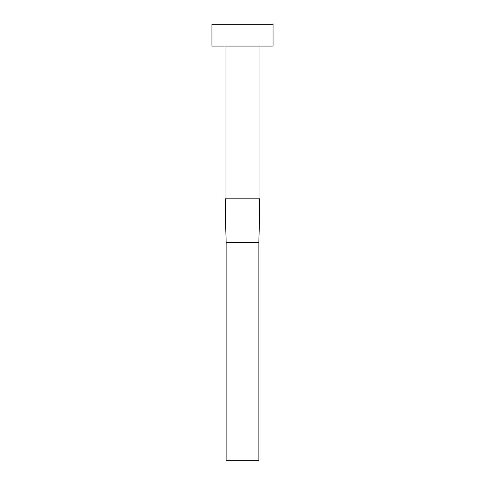 <?xml version="1.0" encoding="UTF-8"?>
<svg xmlns="http://www.w3.org/2000/svg" width="485" height="485" viewBox="0 0 485 485"><rect width="100%" height="100%" fill="white"/><g stroke="black" fill="none" stroke-linecap="round" stroke-linejoin="round"><path stroke-width="0.73" d="M259.96 46.075L259.96 198.85L225.04 198.85L225.04 46.075M273.055 46.075L211.945 46.075L211.945 24.25L273.055 24.25L273.055 46.075M259.372 198.85L258.869 242.5L226.131 242.5L225.628 198.85M259.96 198.85L258.869 242.5L258.869 460.75L226.131 460.75L226.131 242.5L225.04 198.85"/></g></svg>
